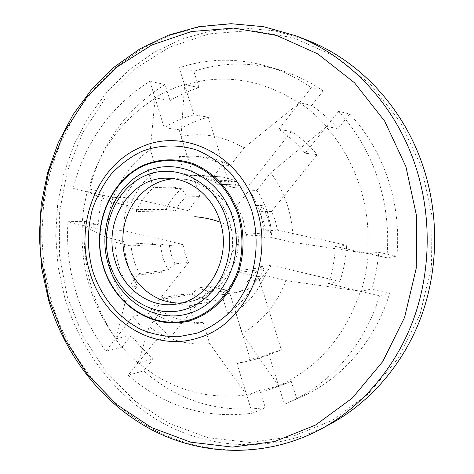 <?xml version="1.0" encoding="UTF-8"?>
<svg xmlns="http://www.w3.org/2000/svg" width="474" height="474" viewBox="0 0 474 474"><rect width="100%" height="100%" fill="white"/><g stroke="black" fill="none" stroke-linecap="round" stroke-linejoin="round"><path stroke-width="0.36" stroke-dasharray="2.37 1.78" d="M174.059 178.793L179.071 178.763C200.929 179.486 222.063 196.787 229.386 220.937C232.515 231.087 233.327 241.432 231.833 251.967C228.308 277.687 209.23 298.584 187.064 302.193L182.099 302.815M256.031 205.526L256.363 205.106L237.468 205.124L249.235 190.175L256.849 190.4C261.411 197.237 264.978 204.679 267.555 212.737L270.536 225.008L271.827 237.622L264.409 238.149L246.599 234.168L270.855 232.568L267.976 218.49L262.276 205.515L256.031 205.526L255.036 203.856L236.105 203.82L243.073 219.231L246.255 236.123L264.871 234.926L264.711 232.935M249.235 190.175C253.857 197.119 257.471 204.685 260.078 212.867C262.661 221.062 264.107 229.487 264.409 238.149M317.147 154.66L271.537 211.493L275.293 220.517L277.468 230.151L346.666 245.265L335.42 246.439L367.682 253.543L292.944 242.321C293.062 229.641 291.214 217.311 287.404 205.331C283.541 193.374 277.983 182.537 270.731 172.814L326.153 126.919L305.179 153.232L317.147 154.66C309.51 145.488 300.901 137.756 291.314 131.458L246.776 188.196L234.263 187.775L236.804 181.518C230.571 178.574 224.113 176.915 217.436 176.541L205.189 176.186L205.029 175.676L184.617 174.562L179.054 156.556L187.485 157.285L181.027 136.471L184.611 84.988L193.931 114.803L208.252 117.179C197.913 119.886 188.19 124.075 179.095 129.752L199.767 196.39L186.371 196.183L181.643 188.693C176.215 193.262 171.701 198.73 168.11 205.106L165.894 209.443L136.613 209.585L120.846 206.06L129.888 206.036L111.787 202.013L87.577 191.887L113.019 197.486L128.81 197.67C125.675 208.347 123.898 219.296 123.471 230.506L182.994 244.513L169.313 245.496L160.105 244.08L162.742 257.447L167.956 269.907L138.959 273.611L128.466 287.274L137.407 286.059L125.302 301.742L115.775 338.477L132.998 316.389L148.374 313.539C154.862 322.427 162.351 330.236 170.841 336.961L211.878 285.834L198.742 287.866L191.751 294.016L195.958 296.054C202.404 298.821 209.105 300.238 216.055 300.291L209.378 301.517L209.538 302.033L189.333 305.771L194.927 324.103L203.139 322.29L209.686 343.668L246.628 394.919L236.964 363.588L250.319 359.339L267.662 355.382L281.36 349.865L259.308 279.678L247.078 281.603L247.28 289.691C254.402 284.264 260.09 277.32 264.338 268.859L239.838 272.39L257.512 276.668L265.007 275.542L285.964 280.584L360.471 291.243L328.452 283.636L339.846 281.426C343.763 269.801 346.038 257.743 346.666 245.265M271.537 211.493L259.521 211.671L263.36 220.931L265.582 230.808L277.468 230.151M367.682 253.543C369.43 230.097 366.68 207.268 359.44 185.061C352.034 162.938 340.942 143.557 326.153 126.919M386.873 257.767L368.251 253.667L378.726 252.269L396.892 256.238L386.873 257.767C389.249 230.565 386.203 204.075 377.742 178.295C369.068 152.616 356.004 130.314 338.555 111.372L349.771 114.009L338.015 128.655C330.011 119.756 321.236 112.042 311.685 105.506L299.574 102.68L311.305 87.631C297.275 77.949 282.451 70.804 266.832 66.194C236.775 57.739 207.571 58.261 179.225 67.752L193.854 71.355L198.973 87.637C188.812 90.795 179.172 95.114 170.048 100.589L154.968 97.816L149.879 81.321C110.596 106.283 84.994 142.076 73.079 188.693L89.556 189.09L103.379 192.112L99.996 208.187L98.195 224.558L81.883 225.067L67.918 221.743C65.181 269.854 77.849 312.982 105.915 351.133L121.753 347.454L131.156 335.474L141.596 347.809L153.238 358.901L137.97 362.942L128.181 375.218C163.761 406.485 205.129 419.158 252.281 413.239L265.298 407.628L259.936 390.345L275.987 386.784L291.243 381.309L278.777 386.257L284.412 404.286L288.625 402.503C330.046 384.444 364.867 344.954 379.52 295.77L389.711 293.163L371.675 288.921L361.04 291.38L379.52 295.77M396.892 256.238C399.221 229.819 396.258 204.093 388.01 179.048C379.556 154.109 366.811 132.43 349.771 114.009M67.403 297.002L82.938 336.084L105.607 371.213L134.723 400.832L169.307 423.46L208.074 437.715L249.419 442.461L291.397 436.874L331.8 420.634L368.239 394.042L398.344 358.131L419.988 314.712L431.512 266.299L431.998 215.907L421.35 166.783L400.364 122.049L370.585 84.419L334.129 55.914L293.424 37.796L250.942 30.532L209.022 33.885L169.71 47.098L134.705 68.985L105.341 98.136L82.589 132.987L67.124 171.926L59.357 213.324L59.463 255.551L67.403 297.002M305.73 39.609L274.41 30.78L242.718 27.889L211.558 30.774L181.749 39.099L154.014 52.424L128.946 70.205L107.047 91.855L88.703 116.746L74.217 144.232L63.806 173.656L57.615 204.365L55.713 235.708L58.118 267.04L64.778 297.719C80.776 352.087 117.57 399.618 167.014 425.308C216.488 450.573 277.823 452.03 330.621 423.845M231.833 251.967C236.68 247.618 238.849 243.192 238.327 238.695C237.77 207.339 210.509 179.67 179.071 178.763L169.046 178.301M208.252 117.179L229.469 184.694L216.624 184.19L225.375 185.032L234.263 187.775M216.624 184.19L211.931 176.547M128.81 197.67L188.723 210.758L175.131 210.912L165.894 209.443M175.131 210.912L180.138 202.985L186.371 196.183M148.374 313.539L188.486 262.442L174.912 263.876L167.956 269.907M174.912 263.876L171.369 254.953L169.313 245.496M250.319 359.339L228.841 290.106L216.026 292.262L216.055 300.291M216.026 292.262C210.012 291.954 204.253 290.491 198.742 287.866M339.846 281.426L271.14 265.256L259.136 266.821C255.942 272.609 251.925 277.533 247.078 281.603M259.136 266.821L264.338 268.859M270.855 232.568L265.582 230.808M259.521 211.671L262.276 205.515M255.036 203.856L256.363 205.106M236.105 203.82L237.468 205.124M230.631 180.795L231.928 182.022L230.305 181.216L230.631 180.795L210.96 179.871L212.293 181.145L231.928 182.022M229.469 184.694L238.055 185.524L246.776 188.196M212.293 181.145C205.319 177.525 198.049 175.504 190.495 175.084L182.994 175.226L205.189 176.186M236.804 181.518L230.305 181.216M203.447 176.31L205.029 175.676M182.994 175.226L184.617 174.562M210.96 179.871L222.424 164.94C213.525 159.963 204.211 157.03 194.482 156.142L179.054 156.556M222.424 164.94L230.358 165.556C221.571 160.65 212.364 157.759 202.748 156.882L187.485 157.285M230.358 165.556L243.897 148.007C223.71 135.937 202.754 132.092 181.027 136.471M174.462 187.988L176.002 187.372L174.622 188.492L174.462 187.988L153.221 187.36L154.797 186.72L176.002 187.372M188.723 210.758L193.641 203.026L199.767 196.39M154.797 186.72C146.727 193.214 140.565 201.456 136.311 211.445L157.978 211.203L158.731 209.508M181.643 188.693L174.622 188.492M157.978 211.203L158.28 209.407M136.311 211.445L136.613 209.585M153.221 187.36L147.805 169.609C135.6 178.876 126.611 191.028 120.846 206.06M147.805 169.609L156.574 170.136C144.499 179.261 135.6 191.229 129.888 206.036M156.574 170.136L150.294 149.612C132.056 162.375 119.223 179.842 111.787 202.013M152.45 244.466L152.747 242.682L152.901 244.572L130.658 245.953L130.96 244.104L152.747 242.682M188.486 262.442L185.008 253.738L182.994 244.513M130.96 244.104C131.76 255.178 134.841 265.44 140.203 274.89L161.735 272.349L160.822 270.731M160.105 244.08L152.901 244.572M161.735 272.349L160.52 271.116M140.203 274.89L138.959 273.611M130.658 245.953L114.998 242.161C115.68 258.531 120.171 273.569 128.466 287.274M114.998 242.161L124.087 241.61C124.757 257.743 129.195 272.562 137.407 286.059M124.087 241.61L106.117 237.284C106.188 260.949 112.587 282.439 125.302 301.742M184.534 295.539L183.296 294.283L184.842 295.154L184.534 295.539L163.637 298.981L162.363 297.678L183.296 294.283M228.841 290.106C222.94 289.81 217.288 288.382 211.878 285.834M162.363 297.678C171.298 302.91 180.831 305.422 190.963 305.215L211.12 301.494L209.378 301.517M191.751 294.016L184.842 295.154M211.12 301.494L209.538 302.033M190.963 305.215L189.333 305.771M163.637 298.981L152.877 312.656C165.823 321.04 179.836 324.856 194.927 324.103M152.877 312.656L161.557 311.051C174.361 319.298 188.219 323.043 203.139 322.29M161.557 311.051L149.156 326.752C167.423 339.982 187.597 345.617 209.686 343.668M241.07 291.326L239.435 291.883L240.905 290.805L241.07 291.326L221.773 294.704L220.09 295.278L239.435 291.883M271.14 265.256C268.006 270.903 264.059 275.708 259.308 279.678M220.09 295.278C228.717 289.063 235.412 280.786 240.182 270.447L258.964 267.958L258.129 269.706M247.28 289.691L240.905 290.805M258.964 267.958L258.626 269.825M240.182 270.447L239.838 272.39M221.773 294.704L227.526 313.308C240.78 304.664 250.782 292.452 257.512 276.668M227.526 313.308L235.365 311.637C248.471 303.111 258.354 291.083 265.007 275.542M235.365 311.637L242.096 333.329C262.211 321.876 276.834 304.296 285.964 280.584M292.944 242.321L271.827 237.622M256.849 190.4L270.731 172.814M246.255 236.123L246.599 234.168M264.871 234.926L265.209 233.048M305.179 153.232C297.364 143.8 288.559 135.854 278.753 129.39L291.314 131.458M278.753 129.39L299.213 103.142L243.897 148.007M299.213 103.142C262.033 79.211 223.835 73.162 184.611 84.988M193.931 114.803C183.379 117.593 173.472 121.913 164.205 127.749L179.095 129.752M164.205 127.749L155.128 98.331L150.294 149.612M155.128 98.331C121.018 120.135 98.503 151.319 87.577 191.887M113.019 197.486C109.838 208.442 108.031 219.675 107.598 231.176L123.471 230.506M107.598 231.176L82.322 225.168L106.117 237.284M82.322 225.168C80.296 267.259 91.452 305.031 115.775 338.477M132.998 316.389C139.611 325.519 147.242 333.542 155.893 340.462L170.841 336.961M155.893 340.462L138.278 362.563L149.156 326.752M138.278 362.563C169.692 389.201 205.811 399.985 246.628 394.919M236.964 363.588L254.674 359.565L268.669 353.918L281.36 349.865M268.669 353.918L278.605 385.7L242.096 333.329M278.605 385.7C317.764 368.132 345.054 336.647 360.471 291.243M328.452 283.636C332.458 271.679 334.78 259.278 335.42 246.439M368.251 253.667C367.226 266.607 364.82 279.18 361.04 291.38M278.777 386.257L263.189 391.85L246.8 395.47L252.281 413.239M137.97 362.942C129.663 355.761 122.168 347.732 115.478 338.863L105.915 351.133M81.883 225.067L83.708 208.276L87.139 191.786L73.079 188.693M154.968 97.816C164.265 92.181 174.088 87.737 184.451 84.473L179.225 67.752M299.574 102.68C309.344 109.387 318.327 117.315 326.527 126.457L338.555 111.372M371.675 288.921C375.367 277.059 377.719 264.848 378.726 252.269M326.527 126.457L338.015 128.655M311.685 105.506L323.155 90.895L311.305 87.631M323.155 90.895C309.451 81.463 294.958 74.495 279.672 69.98C250.266 61.703 221.66 62.165 193.854 71.355M184.451 84.473L198.973 87.637M170.048 100.589L165.065 84.514L149.879 81.321M165.065 84.514C126.481 108.771 101.312 143.628 89.556 189.09M87.139 191.786L103.379 192.112M98.195 224.558L84.461 221.322L67.918 221.743M84.461 221.322C81.753 268.254 94.178 310.298 121.753 347.454M115.478 338.863L131.156 335.474M153.238 358.901L143.616 370.887L128.181 375.218M143.616 370.887C178.556 401.277 219.118 413.524 265.298 407.628M246.8 395.47L259.936 390.345M291.243 381.309L296.748 398.835L284.412 404.286M296.748 398.835L300.866 397.088C341.393 379.413 375.402 340.96 389.711 293.163M177.187 303.952L187.064 302.193C216.843 297.394 239.897 268.734 238.327 238.695C237.207 232.005 231.223 226.525 220.363 222.253M295.634 35.74L263.74 26.757L231.484 23.866L199.797 26.876L169.508 35.443L141.335 49.106L115.899 67.314L93.686 89.462L75.099 114.898L60.423 142.97L49.889 173.016L43.632 204.359L41.718 236.348L44.171 268.325L50.931 299.639C67.172 355.139 104.476 403.724 154.69 430.09C204.934 456.018 267.312 457.7 321.111 428.982M231.336 184.73L218.526 184.226M217.436 176.541L190.495 175.084M202.748 156.882L194.482 156.142M267.662 355.382L254.674 359.565M279.672 69.98L266.832 66.194M287.771 382.743L275.234 387.726M300.866 397.088L288.625 402.503"/><path stroke-width="0.71" d="M182.099 302.815C157.315 304.906 133.235 286 125.77 259.894C122.926 250.248 122.156 240.431 123.471 230.447C126.854 202.825 148.623 179.919 174.059 178.793M220.054 221.234C232.219 257.157 209.544 299.444 177.187 303.952C150.56 309.072 123.133 289.324 115.105 260.86C102.117 221.66 131.055 175.445 169.046 178.301C191.188 179.03 212.619 196.639 220.054 221.234M226.299 218.881C238.126 255.693 218.656 298.537 186.691 308.882C154.885 319.778 119.549 297.672 109.524 262.969C99.06 228.421 115.372 187.953 146.01 175.321C176.458 162.155 214.941 181.886 226.299 218.881M232.556 217.246C245.188 256.47 224.35 302.104 190.281 313.024C156.379 324.53 118.873 300.954 108.244 264.137C97.152 227.479 114.424 184.528 146.987 171.025C179.35 156.953 220.422 177.839 232.556 217.246M321.111 428.982L330.621 423.845C370.36 402.236 403.629 363.967 421.185 316.709C438.474 269.362 439.185 214.432 422.909 165.912C402.959 106.182 357.621 59.143 305.73 39.609L295.634 35.74L263.532 26.68L230.992 23.7L198.979 26.645L168.365 35.189L139.895 48.852L114.198 67.077L91.778 89.242L73.02 114.696L58.219 142.781L47.578 172.832L41.232 204.187L39.259 236.182L41.671 268.166L48.413 299.491C64.66 355.133 102.165 403.907 152.889 430.392C203.642 456.45 266.927 457.949 321.111 428.982C361.597 406.976 395.541 367.848 413.458 319.458C431.103 270.974 431.82 214.669 415.183 164.958C394.801 103.753 348.503 55.636 295.634 35.74M238.144 215.137C243.251 233.729 243.192 252.186 237.96 270.5C229.825 293.827 212.713 311.696 192.136 319.109C155.306 331.462 114.803 305.795 103.344 265.985C91.381 226.347 109.956 179.907 145.198 165.148C160.615 159.371 176.352 159.098 192.414 164.33C213.069 172.66 230.151 191.389 238.144 215.137M239.18 214.87C244.341 233.635 244.282 252.257 238.997 270.749C230.785 294.295 213.501 312.319 192.728 319.79C155.555 332.244 114.696 306.334 103.136 266.175C91.073 226.193 109.802 179.344 145.358 164.442C160.917 158.6 176.802 158.322 193.019 163.595C213.869 171.997 231.116 190.898 239.18 214.87M220.363 222.253C213.033 219.456 204.507 217.596 194.773 216.659M198.973 337.666C153.309 353.183 103.006 320.448 89.622 271.507C74.542 223.13 97.3 165.225 140.873 147.183C183.616 127.103 240.579 154.808 256.594 208.554C274.612 261.512 245.165 324.435 198.973 337.666M48.917 298.97L64.571 338.679L87.406 374.395L116.734 404.541L151.579 427.601L190.661 442.177L232.361 447.095L274.724 441.507L315.512 425.071L352.324 398.071L382.743 361.561L404.612 317.373L416.261 268.071L416.723 216.737L405.934 166.694L384.675 121.137L354.546 82.82L317.687 53.835L276.561 35.431L233.676 28.085L191.395 31.551L151.775 45.024L116.521 67.308L86.967 96.951L64.091 132.376L48.555 171.932L40.77 213.975L40.9 256.867L48.917 298.97M196.823 333.21L178.159 336.765C165.491 336.789 153.232 334.413 141.394 329.631C118.435 318.226 100.689 296.386 92.436 270.21C87.145 249.875 87.115 229.612 92.353 209.419C96.767 196.562 102.971 184.884 110.969 174.391C119.875 164.81 130.024 157.196 141.43 151.544C159.151 144.665 178.556 144.078 197.184 150.199C209.33 155.46 220.38 163.009 230.328 172.844C239.37 183.817 246.462 196.266 251.599 210.183C257.702 231.721 257.607 254.722 251.35 275.915C246.124 289.561 238.979 301.636 229.902 312.147C219.948 321.479 208.916 328.5 196.823 333.21"/></g></svg>
